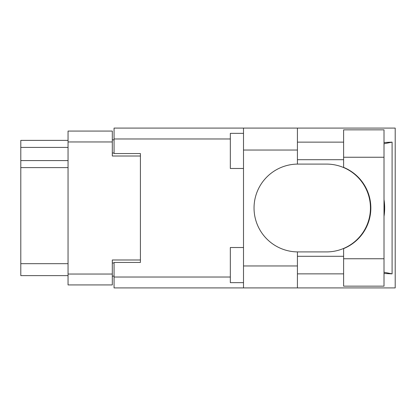 <?xml version="1.0" encoding="UTF-8"?>
<svg xmlns="http://www.w3.org/2000/svg" width="416" height="416" viewBox="0 0 416 416"><rect width="100%" height="100%" fill="white"/><g stroke="black" fill="none" stroke-linecap="round" stroke-linejoin="round"><path stroke-width="0.62" d="M140.405 262.444L140.405 259.99L112.304 259.99L112.304 284.929L68.047 284.929L68.047 131.071L112.304 131.071L112.304 156.01L140.405 156.01L140.405 153.556L140.405 262.444L114.062 262.444L114.062 277.025L230.329 277.025M114.062 276.146L112.304 276.146M112.304 139.854L114.062 139.854M68.047 147.404L20.8 147.404L20.8 140.379L68.047 140.379M68.047 275.621L20.8 275.621L20.8 263.676L68.047 263.676M68.047 167.606L20.8 167.606L20.8 263.676M20.8 147.404L20.8 160.581L68.047 160.581M20.8 167.606L20.8 160.581M343.616 258.757L343.616 248.617A43.909 43.909 0 0 0 343.616 167.383L343.616 129.844L384.01 129.844L384.01 286.156L343.616 286.156L343.616 258.757L384.01 258.757M343.616 142.137L297.424 142.137M343.616 159.702L297.424 159.702M343.616 256.298L297.424 256.298M343.616 273.863L297.424 273.863M243.506 282.646L230.329 282.646L230.329 247.52L243.506 247.52M243.506 168.48L230.329 168.48L230.329 133.354L243.506 133.354M243.506 265.959L297.424 265.959L297.424 287.914L243.506 287.914L243.506 128.086L297.424 128.086L297.424 150.041L243.506 150.041M297.424 265.959L297.424 251.904A43.909 43.909 0 0 1 254.041 208A43.909 43.909 0 0 1 297.424 164.096L297.424 150.041M384.01 142.511L392.096 142.137L392.096 273.863L384.01 272.236M384.01 273.489L392.096 273.863M297.424 287.914L395.2 287.914L395.2 128.086L297.424 128.086M140.405 153.556L114.062 153.556L114.062 128.086L243.506 128.086M243.506 287.914L114.062 287.914L114.062 277.025M297.424 164.096A43.909 43.909 0 0 1 297.95 164.091L326.529 164.091A43.909 43.909 0 0 1 370.438 208A43.909 43.909 0 0 1 326.529 251.909L297.95 251.909A43.909 43.909 0 0 1 297.424 251.904M384.01 216.398A54.444 54.444 0 0 0 384.01 199.602M392.096 142.137L384.01 143.764M68.047 274.04L112.304 274.04M112.304 141.96L68.047 141.96M112.304 262.974L114.062 262.974M114.062 153.026L112.304 153.026M230.329 138.975L114.062 138.975M343.616 157.243L384.01 157.243"/></g></svg>
